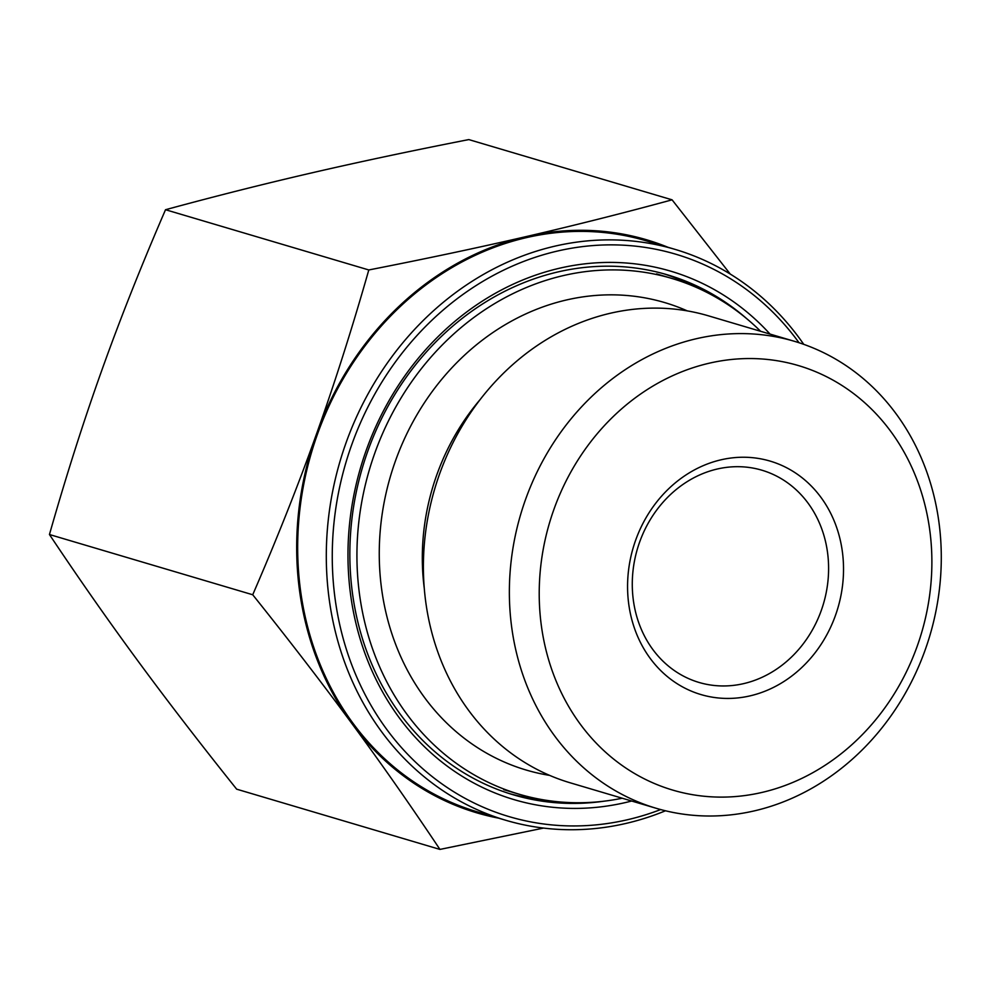 <?xml version="1.0" encoding="UTF-8"?>
<svg xmlns="http://www.w3.org/2000/svg" width="989" height="989" viewBox="0 0 989 989"><rect width="100%" height="100%" fill="white"/><g stroke="black" fill="none" stroke-linecap="round" stroke-linejoin="round"><path stroke-width="1.48" d="M165.522 209.717L368.798 269.96C426.049 258.747 478.503 247.621 526.16 236.594C573.83 225.566 622.477 213.315 672.075 199.827L468.811 139.585C411.548 150.798 359.094 161.924 311.436 172.951C263.766 183.966 215.132 196.23 165.522 209.717C141.242 265.806 119.99 319.373 101.768 370.418C83.509 421.462 66.078 476.154 49.45 534.517C78.613 578.244 107.9 620.128 137.335 660.145C166.745 700.163 199.865 743.172 236.668 789.173L439.944 849.415C410.781 805.689 381.482 763.805 352.059 723.787A298.839 261.875 106.5 0 0 498.716 818.175M543.579 828.077L439.944 849.415M672.075 199.827L730.265 274.077M743.617 683.634A110.681 96.996 -73.5 0 1 698.988 682.435A110.681 96.996 -73.5 0 1 637.448 548.759A110.681 96.996 -73.5 0 1 761.889 470.208A110.681 96.996 -73.5 0 1 828.152 578.924A110.681 96.996 -73.5 0 1 743.617 683.634M750.045 695.873A121.746 106.688 106.5 0 0 820.969 497.393A121.746 106.688 106.5 0 0 635.63 540.254A121.746 106.688 106.5 0 0 750.045 695.873M761.901 792.449A221.363 193.98 -73.5 0 1 553.877 509.496A221.363 193.98 -73.5 0 1 890.866 431.563A221.363 193.98 -73.5 0 1 761.901 792.449M252.727 594.76C276.994 538.671 298.245 485.104 316.48 434.06A298.839 261.875 106.5 0 0 352.059 723.787C322.637 683.77 289.53 640.761 252.727 594.76L49.45 534.517M667.934 247.262A298.839 261.875 106.5 0 0 526.16 236.594A298.839 261.875 106.5 0 0 316.48 434.06C334.727 383.015 352.171 328.323 368.798 269.96M754.31 810.881A243.504 213.377 106.5 0 0 939.55 588.096A243.504 213.377 106.5 0 0 807.234 345.618A243.504 213.377 106.5 0 0 794.526 341.341A243.504 213.377 106.5 0 0 520.746 514.169A243.504 213.377 106.5 0 0 656.127 808.273A243.504 213.377 106.5 0 0 754.31 810.881M794.526 341.341L708.557 315.862A243.504 213.377 106.5 0 0 434.777 488.69A243.504 213.377 106.5 0 0 570.159 782.794L656.127 808.273M603.982 801.201A271.171 237.632 -73.5 0 1 513.303 794.797A271.171 237.632 -73.5 0 1 362.53 467.278A271.171 237.632 -73.5 0 1 667.414 274.818A271.171 237.632 -73.5 0 1 681.569 279.566A271.171 237.632 -73.5 0 1 746.942 318.854M770.048 334.097A275.597 241.514 106.5 0 0 685.105 276.005A275.597 241.514 106.5 0 0 349.55 523.997A275.597 241.514 106.5 0 0 631.662 801.016M660.689 809.558A293.3 257.029 -73.5 0 1 627.323 819.77A293.3 257.029 -73.5 0 1 344.456 643.023A293.3 257.029 -73.5 0 1 472.235 288.046A293.3 257.029 -73.5 0 1 799.038 342.75M803.736 344.333A297.738 260.911 106.5 0 0 674.968 249.352A297.738 260.911 106.5 0 0 340.216 460.664A297.738 260.911 106.5 0 0 505.75 820.264A297.738 260.911 106.5 0 0 625.802 823.466A297.738 260.911 106.5 0 0 665.486 810.782M674.968 249.352L646.336 240.859A297.738 260.911 106.5 0 0 311.584 452.183A297.738 260.911 106.5 0 0 477.131 811.784L505.75 820.264M549.661 775.388A243.776 213.624 -73.5 0 1 390.655 475.61A243.776 213.624 -73.5 0 1 687.33 310.905M622.242 798.222A268.959 235.691 -73.5 0 1 519.04 794.192A268.959 235.691 -73.5 0 1 369.503 469.342A268.959 235.691 -73.5 0 1 671.902 278.453A268.959 235.691 -73.5 0 1 760.628 331.303M480.159 399.544A218.037 191.075 106.5 0 0 424.256 588.171M696.528 287.49A271.171 237.632 106.5 0 0 673.398 277.143A271.171 237.632 106.5 0 0 663.322 273.644M509.224 793.537A271.171 237.632 106.5 0 0 544.618 800.027M671.902 278.453L656.56 273.904M519.04 794.192L503.71 789.642"/></g></svg>
